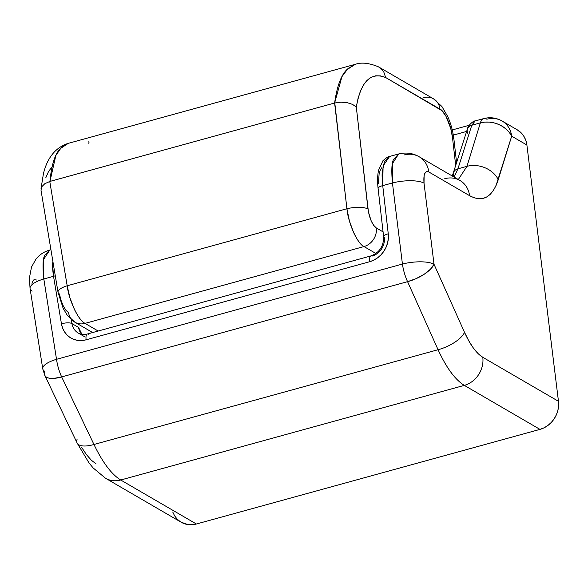 <?xml version="1.0" encoding="UTF-8"?>
<svg xmlns="http://www.w3.org/2000/svg" width="588" height="588" viewBox="0 0 588 588"><rect width="100%" height="100%" fill="white"/><g stroke="black" fill="none" stroke-linecap="round" stroke-linejoin="round"><path stroke-width="0.88" d="M400.377 467.85A71.964 63.173 120.2 0 1 398.524 468.335A71.964 63.173 -59.8 0 0 400.377 467.85L400.377 467.85A71.964 63.173 -59.8 0 0 402.229 467.313A71.964 63.173 120.2 0 1 400.377 467.85M181.111 522.195L187.976 524.584L192.158 524.731L196.392 524.004L539.975 429.38L544.084 427.807L547.92 425.447L551.338 422.39L554.212 418.752L556.432 414.665L557.909 410.284L558.6 405.779L558.468 401.31L526.892 145.023L525.915 140.672L524.129 136.71L521.6 133.292L517.212 129.794M172.769 512.038L174.621 515.845L177.179 519.116L180.34 521.718M370.881 255.92A7.997 2.852 74.6 0 0 369.742 261.697A7.997 2.852 -105.4 0 1 370.925 255.912L87.325 334.013A7.997 2.852 74.6 0 0 86.135 339.798L369.742 261.697L373.828 260.131L377.643 257.794L381.046 254.766L383.92 251.157L386.14 247.1L387.639 242.756L388.352 238.272L388.256 233.826L382.729 185.632L392.439 182.964L402.427 264.049L56.522 359.312L43.821 278.969L53.53 276.301L61.461 323.826L62.571 327.994L64.445 331.764L67.01 334.991L70.163 337.563L73.794 339.386L77.77 340.386L81.93 340.526L86.135 339.798L369.742 261.697A23.99 21.058 -59.8 0 0 388.256 233.826L382.729 185.632L392.439 182.964C391.307 170.167 391.733 162.251 393.732 159.201L398.642 153.968L392.468 163.56L392.439 182.964L402.427 264.049L56.522 359.312L43.821 278.969L53.53 276.301C52.633 269.87 52.281 265.357 52.486 262.755L53.53 276.301L61.461 323.826A23.99 21.058 -59.8 0 0 86.135 339.798A7.997 2.852 -105.4 0 1 87.281 334.028A7.997 2.852 -105.4 0 1 88.391 334.219M475.067 120.974L471.782 125.251L480.367 122.885L466.968 166.338L457.92 168.829L471.782 125.251L480.367 122.885A23.99 8.555 -105.4 0 1 483.652 118.607A23.99 8.555 -105.4 0 1 486.857 119.224A23.99 21.058 120.2 0 1 502.079 120.996A23.99 21.058 120.2 0 1 511.678 136.173L526.892 145.023L558.468 401.31L482.799 357.313L478.154 353.667L473.436 348.14L468.827 340.93L464.513 332.33L434.017 264.269L424.029 183.177L424.11 175.452L424.654 173.644L426.396 171.63L428.792 171.953L469.562 195.664L474.193 197.811L478.625 198.759L482.799 198.494L486.68 197.024L490.201 194.363L493.332 190.541L496.037 185.61L511.678 136.173L526.892 145.023A23.99 21.058 -59.8 0 0 517.293 129.838L502.079 120.996A23.99 21.058 -59.8 0 1 511.678 136.173A23.99 19.25 -162.9 0 0 480.367 122.885L484.791 122.12L489.414 122.12L494.067 122.885L498.558 124.384L502.718 126.552L506.378 129.323L509.406 132.572L511.678 136.173L498.279 179.627A23.99 19.25 -162.9 0 0 466.968 166.338L458.324 179.524M105.458 478.206A23.99 21.058 -59.8 0 0 120.716 480.006C111.588 474.391 102.672 462.558 93.962 444.484L61.667 376.923A23.99 9.364 154.4 0 1 44.813 375.438L77.109 442.999L89.053 462.991L93.147 467.938L105.495 478.228L181.17 522.232A23.99 21.058 -59.8 0 0 196.392 524.004L120.716 480.006L464.307 385.375L539.975 429.38L196.392 524.004L120.716 480.006L464.307 385.375C455.178 379.767 446.432 367.882 438.067 349.72L93.962 444.484L61.667 376.923L407.572 281.659L438.067 349.72L93.962 444.484C102.672 462.558 111.588 474.391 120.716 480.006A23.99 21.058 120.2 0 1 105.495 478.228A23.99 21.058 120.2 0 1 105.487 478.228M36.471 280.006L34.111 279.668L33.185 280.38L32.009 283.438M81.739 447.541L86.51 454.7L91.331 460.206L96.006 463.836M466.644 131.433L453.319 135.108L466.644 131.433M84.87 336.887L78.248 333.043A15.994 14.039 120.2 0 1 71.942 323.576L71.28 319.6L71.942 323.576L78.564 327.42L80.365 331.919M378.393 183.596L379.12 173.857L380.245 170.233L381.818 167.639M453.914 176.892A7.997 6.394 17.6 0 1 453.524 172.688A7.997 6.394 17.6 0 1 457.92 168.829L454.112 177.084L457.92 168.829L466.968 166.338A23.99 19.25 17.1 0 1 498.279 179.627C492.354 197.392 482.785 202.735 469.562 195.664A23.99 21.058 -59.8 0 0 459.963 180.479L419.193 156.775A23.99 21.058 120.2 0 1 428.792 171.953A23.99 21.058 -59.8 0 0 419.251 156.805M32.208 291.089A23.99 7.813 -9 0 1 30.047 288.37A23.99 7.813 -9 0 1 43.821 278.969A23.99 7.813 171 0 0 30.061 288.495L29.4 278.014L31.517 267.018L36.059 258.985C39.602 254.633 44.085 251.679 49.524 250.113L44.769 255.31C42.828 258.345 42.52 266.232 43.821 278.969L43.608 259.462L49.745 250.062M403.971 154.997A23.99 21.058 120.2 0 1 419.193 156.775C412.85 153.093 405.992 152.16 398.613 153.975L389.374 156.518L384.383 161.781L382.266 171.931C381.943 174.562 382.097 179.134 382.729 185.632L383.082 165.97L389.601 156.459M77.109 442.999A23.99 9.364 -25.6 0 0 93.962 444.484A23.99 9.364 154.4 0 1 77.175 443.124A23.99 9.364 154.4 0 1 77.204 438.993M464.307 385.375L539.975 429.38A23.99 21.058 -59.8 0 0 558.468 401.31L482.799 357.313A23.99 21.058 120.2 0 1 464.307 385.375A23.99 21.058 -59.8 0 0 482.799 357.313C476.412 353.381 470.319 345.053 464.513 332.33A23.99 9.577 155.9 0 1 438.067 349.72C446.432 367.882 455.178 379.767 464.307 385.375M444.741 178.708A23.99 21.058 120.2 0 1 460.022 180.516A23.99 21.058 120.2 0 1 469.562 195.664L428.792 171.953C424.918 170.594 423.331 174.335 424.029 183.177A23.99 7.512 173 0 0 392.439 182.964A23.99 7.512 -7 0 1 424.029 183.177L434.017 264.269A23.99 7.512 173 0 0 402.427 264.049A23.99 7.512 -7 0 1 434.017 264.269L430.475 269.208L424.22 274.236L416.186 278.602L407.572 281.659A23.99 8.555 -105.4 0 1 402.427 264.049A23.99 8.555 74.6 0 0 407.572 281.659L438.067 349.72A23.99 9.577 -24.1 0 0 464.513 332.33L434.017 264.269A23.99 9.577 155.9 0 1 407.572 281.659L61.667 376.923A23.99 8.555 -105.4 0 1 56.522 359.312A23.99 8.555 74.6 0 0 61.667 376.923L53.861 378.393L50.605 378.378L47.944 377.863L45.989 376.864L44.813 375.438A23.99 9.364 154.4 0 1 44.901 371.432A23.99 7.813 -9 0 1 42.755 368.838A23.99 7.813 -9 0 1 56.522 359.312A23.99 7.813 171 0 0 42.755 368.838L30.061 288.495M467.776 133.322A7.997 6.394 17.6 0 1 467.394 129.073A7.997 6.394 17.6 0 1 471.782 125.251L475.192 120.937L483.652 118.607A23.99 8.555 74.6 0 0 480.367 122.885L466.968 166.338M81.916 334.351L78.564 327.42A15.994 14.039 -59.8 0 0 81.754 334.322A15.994 14.039 -59.8 0 1 78.564 327.42L71.942 323.576A7.997 2.631 170.5 0 0 61.461 323.826A7.997 2.631 -9.5 0 1 71.942 323.576A15.994 14.039 120.2 0 0 78.219 333.029M384.339 237.537A15.994 14.039 120.2 0 1 371.991 256.118A7.997 2.852 -105.4 0 0 370.925 255.912C379.495 252.597 383.729 246.181 383.619 236.663A7.997 2.477 -6.5 0 1 388.256 233.826A7.997 2.477 173.5 0 0 383.619 236.626M453.532 172.651A7.997 6.394 -162.4 0 1 457.92 168.829L471.782 125.251A7.997 6.394 -162.4 0 0 467.379 129.11C467.783 125.501 473.605 120.599 475.178 120.937M378.819 189.343A7.997 2.477 -6.5 0 1 378.099 188.432A7.997 2.477 -6.5 0 1 382.729 185.632A7.997 2.477 173.5 0 0 378.099 188.469C377.298 181.596 377.459 175.496 378.576 170.182L382.994 160.634C386.779 157.474 388.903 156.099 389.374 156.518M55.287 275.846A7.997 2.631 170.5 0 0 53.53 276.301A7.997 2.631 -9.5 0 1 55.287 275.846M58.014 292.177A15.994 5.255 170.5 0 1 67.179 285.775L49.774 181.464L44.776 183.735L41.711 186.808L40.998 190.189L58.028 292.258L63.181 308.413L67.047 314.903L74.867 322.202A15.994 14.039 120.2 0 1 68.561 312.735L65.841 310.133L63.151 305.65L60.909 299.983L59.454 293.985A15.994 5.255 -9.5 0 1 58.028 292.258A15.994 5.255 -9.5 0 1 67.179 285.775C68.862 300.233 78.674 320.916 85.017 323.385A15.994 14.039 120.2 0 1 74.867 322.202A15.994 14.039 -59.8 0 0 85.017 323.385L98.167 331.029L85.017 323.385L363.994 246.556L375.923 253.494L363.994 246.556C360.54 244.586 357.041 239.831 353.506 232.289L349.39 220.853L346.913 208.74L67.179 285.775L49.774 181.464L334.616 103.01L346.913 208.74L67.179 285.775L69.95 297.807L74.308 309.185C77.991 316.682 81.563 321.416 85.017 323.385L363.994 246.556A15.994 14.039 -59.8 0 0 376.335 227.975L373.674 225.351L371.146 220.831L368.448 212.04L356.299 107.045L358.041 98.439L360.437 91.052L363.435 85.017L367 80.416L371.072 77.337L375.585 75.808L380.465 75.874L385.647 77.52L441.948 110.662L445.917 116.13L450.739 128.427L452.488 137.541L455.722 165.765L452.488 137.541A15.994 4.961 -6.5 0 1 453.929 139.371M355.512 64.254L348.074 68.428L341.937 76.675L334.616 103.01L340.944 102.172L347.192 102.672L352.55 104.385L356.299 107.045L352.55 104.385L347.192 102.672L340.944 102.172L334.785 102.966L346.913 208.74A15.994 4.961 -6.5 0 1 367.985 209.012A15.994 4.961 173.5 0 0 346.913 208.74C348.221 223.293 357.614 244.094 363.994 246.556A15.994 14.039 120.2 0 0 376.335 227.975L383.075 231.892L376.335 227.975C372.233 224.689 369.448 218.376 367.985 209.012L356.299 107.045C360.834 81.534 370.616 71.685 385.647 77.52L383.758 71.876L379.899 67.701L378.077 66.657C368.889 62.975 361.304 62.188 355.328 64.298L68.304 143.347L60.16 148.72C54.89 154.232 51.487 165.132 49.951 181.413L334.616 103.01C336.975 86.502 341.003 75.433 346.692 69.803L355.387 64.283M51.626 167.279L48.422 171.777L45.835 177.694M41.711 186.808L44.776 183.735L49.951 181.413L55.853 155.467L61.439 147.375L68.48 143.303M456.626 162.913L453.921 139.29A15.994 4.961 173.5 0 0 452.488 137.541C451.65 126.582 444.756 110.941 439.956 109.096A15.994 14.039 -59.8 0 0 433.547 98.85L379.091 67.186L383.758 71.876L385.647 77.52L439.956 109.096A15.994 14.039 120.2 0 0 433.591 98.872A15.994 14.039 120.2 0 0 423.397 97.667M88.597 143.178L89.045 142.774L88.766 141.774M49.524 250.113L50.928 249.731M469.224 125.266L452.26 129.941M44.813 375.438L42.755 368.838M483.652 118.607C490.098 116.931 496.235 117.725 502.079 120.996M452.29 176.018L467.379 129.11M383.619 236.663L378.099 188.469M87.325 334.013C83.871 334.888 80.843 334.565 78.248 333.043M92.654 332.551L74.867 322.202M68.304 143.347C55.72 147.338 47.43 157.437 43.431 173.644L40.962 189.086M453.921 139.29C452.98 131.389 450.952 123.87 447.835 116.747L441.919 106.502L433.547 98.85"/></g></svg>
